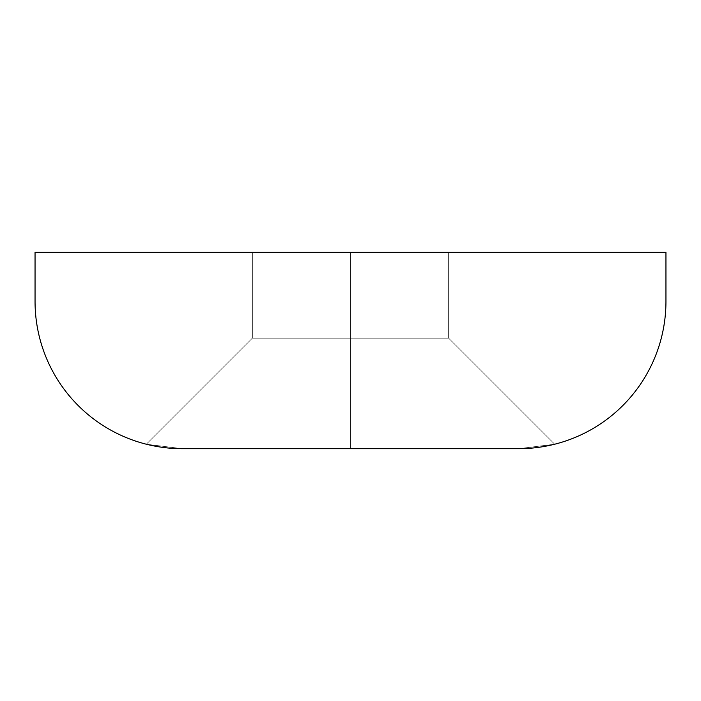 <?xml version="1.0" encoding="UTF-8"?>
<svg xmlns="http://www.w3.org/2000/svg" width="701" height="701" viewBox="0 0 701 701"><rect width="100%" height="100%" fill="white"/><g stroke="black" fill="none" stroke-linecap="round" stroke-linejoin="round"><path stroke-width="0.53" stroke-dasharray="3.5 2.63" d="M665.95 252.307L35.05 252.307L35.05 301.404L35.05 252.307L665.95 252.307L665.95 301.404L665.95 252.307M148.077 444.653A147.289 147.289 0 0 0 160.862 447.124A147.289 147.289 0 0 1 148.077 444.653M182.339 448.693L518.661 448.693L554.684 444.224L518.661 448.693L350.5 448.693L518.661 448.693L350.5 448.693L350.5 338.224L448.693 338.224L350.5 338.224L350.5 448.693L182.339 448.693L518.661 448.693L182.339 448.693L518.661 448.693L182.339 448.693L518.661 448.693L182.339 448.693L518.661 448.693L182.339 448.693L518.661 448.693L182.339 448.693L518.661 448.693L182.339 448.693L518.661 448.693L182.339 448.693L518.661 448.693L182.339 448.693L518.661 448.693L182.339 448.693L518.661 448.693L182.339 448.693L518.661 448.693L182.339 448.693L518.661 448.693L182.339 448.693L518.661 448.693L182.339 448.693L518.661 448.693L182.339 448.693L518.661 448.693L182.339 448.693L518.661 448.693L182.339 448.693L518.661 448.693L182.339 448.693L518.661 448.693L182.339 448.693L518.661 448.693L182.339 448.693L518.661 448.693L182.339 448.693L518.661 448.693L182.339 448.693L518.661 448.693L182.339 448.693L518.661 448.693L182.339 448.693L518.661 448.693L182.339 448.693L518.661 448.693L182.339 448.693L518.661 448.693L182.339 448.693L518.661 448.693L182.339 448.693L518.661 448.693L182.339 448.693L518.661 448.693L182.339 448.693L518.661 448.693L182.339 448.693L518.661 448.693L182.339 448.693L518.661 448.693L554.684 444.224L518.661 448.693L182.339 448.693L146.316 444.224L182.339 448.693L350.5 448.693L350.5 338.224L252.307 338.224L350.5 338.224L350.5 448.693L518.661 448.693L554.684 444.224L518.661 448.693L350.5 448.693L350.5 338.224L448.693 338.224L350.5 338.224L350.5 448.693L182.339 448.693L146.316 444.224L182.339 448.693L350.5 448.693L350.5 338.224L448.693 338.224L350.5 338.224L350.5 252.307L252.307 252.307L448.693 252.307L252.307 252.307L448.693 252.307L252.307 252.307L448.693 252.307L252.307 252.307L448.693 252.307L252.307 252.307L448.693 252.307L252.307 252.307L448.693 252.307L252.307 252.307L448.693 252.307L252.307 252.307L448.693 252.307L252.307 252.307L448.693 252.307L252.307 252.307L448.693 252.307L252.307 252.307L448.693 252.307L252.307 252.307L448.693 252.307L252.307 252.307L448.693 252.307L252.307 252.307L448.693 252.307L252.307 252.307L448.693 252.307L252.307 252.307L448.693 252.307L252.307 252.307L448.693 252.307L252.307 252.307L448.693 252.307L252.307 252.307L448.693 252.307L252.307 252.307L448.693 252.307L252.307 252.307L448.693 252.307L252.307 252.307L448.693 252.307L252.307 252.307L448.693 252.307L252.307 252.307L448.693 252.307L252.307 252.307L448.693 252.307L252.307 252.307L448.693 252.307L252.307 252.307L448.693 252.307L252.307 252.307L448.693 252.307L252.307 252.307L448.693 252.307L252.307 252.307L448.693 252.307L252.307 252.307L448.693 252.307L252.307 252.307L448.693 252.307L350.5 252.307L448.693 252.307L350.5 252.307L350.5 338.224L252.307 338.224L350.5 338.224L350.5 252.307L252.307 252.307L350.5 252.307L350.5 338.224L252.307 338.224L350.5 338.224L350.5 448.693L350.5 338.224L252.307 338.224L350.5 338.224L350.5 252.307L252.307 252.307L350.5 252.307L350.5 338.224L448.693 338.224L350.5 338.224L350.5 252.307L448.693 252.307L350.5 252.307L350.5 338.224L252.307 338.224L350.5 338.224L350.5 448.693L182.339 448.693L146.316 444.224L182.339 448.693L518.661 448.693L554.684 444.224L518.661 448.693L350.5 448.693L350.5 338.224L448.693 338.224L350.5 338.224L350.5 448.693L350.5 338.224L448.693 338.224L350.5 338.224L350.5 252.307L448.693 252.307L350.5 252.307L350.5 338.224L252.307 338.224L350.5 338.224L350.5 252.307L252.307 252.307L350.5 252.307L350.5 338.224L252.307 338.224L350.5 338.224L350.5 448.693L182.339 448.693L146.316 444.224L182.339 448.693L518.661 448.693L554.684 444.224L518.661 448.693L350.5 448.693L350.5 338.224L448.693 338.224L350.5 338.224L350.5 448.693L350.5 338.224L448.693 338.224L350.5 338.224L350.5 252.307L448.693 252.307L350.5 252.307L350.5 338.224L252.307 338.224L350.5 338.224L350.5 252.307L252.307 252.307L350.5 252.307L350.5 338.224L252.307 338.224L350.5 338.224L350.5 448.693L182.339 448.693L146.316 444.224L182.339 448.693L518.661 448.693L554.684 444.224L518.661 448.693L350.5 448.693L350.5 338.224L448.693 338.224L350.5 338.224L350.5 448.693L350.5 338.224L448.693 338.224L350.5 338.224L350.5 252.307L448.693 252.307L350.5 252.307L350.5 338.224L252.307 338.224L350.5 338.224L350.5 252.307L252.307 252.307L350.5 252.307L350.5 338.224L252.307 338.224L350.5 338.224L350.5 448.693L182.339 448.693L146.316 444.224L182.339 448.693L518.661 448.693L554.684 444.224L518.661 448.693L350.5 448.693L350.5 338.224L448.693 338.224L350.5 338.224L350.5 448.693L350.5 338.224L448.693 338.224L350.5 338.224L350.5 252.307L448.693 252.307L350.5 252.307L350.5 338.224L252.307 338.224L350.5 338.224L350.5 252.307L252.307 252.307L350.5 252.307L350.5 338.224L252.307 338.224L350.5 338.224L350.5 448.693L182.339 448.693L146.316 444.224L182.339 448.693L518.661 448.693L554.684 444.224L518.661 448.693L350.5 448.693L350.5 338.224L448.693 338.224L350.5 338.224L350.5 448.693L350.5 338.224L448.693 338.224L350.5 338.224L350.5 252.307L448.693 252.307L350.5 252.307L350.5 338.224L252.307 338.224L350.5 338.224L350.5 252.307L252.307 252.307L350.5 252.307L350.5 338.224L252.307 338.224L350.5 338.224L350.5 448.693L182.339 448.693L146.316 444.224L182.339 448.693L518.661 448.693L554.684 444.224L518.661 448.693L350.5 448.693L350.5 338.224L448.693 338.224L350.5 338.224L350.5 448.693L350.5 338.224L448.693 338.224L350.5 338.224L350.5 252.307L448.693 252.307L350.5 252.307L350.5 338.224L252.307 338.224L350.5 338.224L350.5 252.307L252.307 252.307L350.5 252.307L350.5 338.224L252.307 338.224L350.5 338.224L350.5 448.693L182.339 448.693L146.316 444.224L182.339 448.693L518.661 448.693L554.684 444.224L518.661 448.693L350.5 448.693L350.5 338.224L448.693 338.224L350.5 338.224L350.5 448.693L350.5 338.224L448.693 338.224L350.5 338.224L350.5 252.307L448.693 252.307L350.5 252.307L350.5 338.224L252.307 338.224L350.5 338.224L350.5 252.307L252.307 252.307L350.5 252.307L350.5 338.224L252.307 338.224L350.5 338.224L350.5 448.693L182.339 448.693L146.316 444.224L182.339 448.693L518.661 448.693L554.684 444.224L518.661 448.693L350.5 448.693L350.5 338.224L448.693 338.224L350.5 338.224L350.5 448.693L350.5 338.224L448.693 338.224L350.5 338.224L350.5 252.307L448.693 252.307L350.5 252.307L350.5 338.224L252.307 338.224L350.5 338.224L350.5 252.307L252.307 252.307L350.5 252.307L350.5 338.224L252.307 338.224L350.5 338.224L350.5 448.693L182.339 448.693L146.316 444.224L182.339 448.693L518.661 448.693L554.684 444.224L518.661 448.693L350.5 448.693L350.5 338.224L448.693 338.224L350.5 338.224L350.5 448.693L350.5 338.224L448.693 338.224L350.5 338.224L350.5 252.307L448.693 252.307L350.5 252.307L350.5 338.224L252.307 338.224L350.5 338.224L350.5 252.307L252.307 252.307L350.5 252.307L350.5 338.224L252.307 338.224L350.5 338.224L350.5 448.693L182.339 448.693L146.316 444.224L182.339 448.693L518.661 448.693L554.684 444.224L518.661 448.693L350.5 448.693L350.5 338.224L448.693 338.224L350.5 338.224L350.5 448.693L350.5 338.224L448.693 338.224L350.5 338.224L350.5 252.307L448.693 252.307L350.5 252.307L350.5 338.224L252.307 338.224L350.5 338.224L350.5 252.307L252.307 252.307L350.5 252.307L350.5 338.224L252.307 338.224L350.5 338.224L350.5 448.693L182.339 448.693L146.316 444.224L182.339 448.693L518.661 448.693L554.684 444.224L518.661 448.693L350.5 448.693L350.5 338.224L448.693 338.224L350.5 338.224L350.5 448.693L350.5 338.224L448.693 338.224L350.5 338.224L350.5 252.307L448.693 252.307L350.5 252.307L350.5 338.224L252.307 338.224L350.5 338.224L350.5 252.307L252.307 252.307L350.5 252.307L350.5 338.224L252.307 338.224L350.5 338.224L350.5 448.693L182.339 448.693L146.316 444.224L182.339 448.693L518.661 448.693L554.684 444.224L518.661 448.693L350.5 448.693L350.5 338.224L448.693 338.224L350.5 338.224L350.5 448.693L350.5 338.224L448.693 338.224L350.5 338.224L350.5 252.307L448.693 252.307L350.5 252.307L350.5 338.224L252.307 338.224L350.5 338.224L350.5 252.307L252.307 252.307L350.5 252.307L350.5 338.224L252.307 338.224L350.5 338.224L350.5 448.693L182.339 448.693L146.316 444.224L182.339 448.693L518.661 448.693L554.684 444.224L518.661 448.693L350.5 448.693L350.5 338.224L448.693 338.224L350.5 338.224L350.5 448.693L350.5 338.224L448.693 338.224L350.5 338.224L350.5 252.307L448.693 252.307L350.5 252.307L350.5 338.224L252.307 338.224L350.5 338.224L350.5 252.307L252.307 252.307L350.5 252.307L350.5 338.224L252.307 338.224L350.5 338.224L350.5 448.693L182.339 448.693L146.316 444.224L182.339 448.693L518.661 448.693L554.684 444.224L518.661 448.693L350.5 448.693L350.5 338.224L448.693 338.224L350.5 338.224L350.5 448.693L350.5 338.224L448.693 338.224L350.5 338.224L350.5 252.307L448.693 252.307L350.5 252.307L350.5 338.224L252.307 338.224L350.5 338.224L350.5 252.307L252.307 252.307L350.5 252.307L350.5 338.224L252.307 338.224L350.5 338.224L350.5 448.693L182.339 448.693L146.316 444.224L182.339 448.693L518.661 448.693L554.684 444.224L518.661 448.693L350.5 448.693L350.5 338.224L448.693 338.224L350.5 338.224L350.5 448.693L350.5 338.224L448.693 338.224L350.5 338.224L350.5 252.307L448.693 252.307L350.5 252.307L350.5 338.224L252.307 338.224L350.5 338.224L350.5 252.307L252.307 252.307L350.5 252.307L350.5 338.224L252.307 338.224L350.5 338.224L350.5 448.693L182.339 448.693L146.316 444.224L182.339 448.693L518.661 448.693L554.684 444.224L518.661 448.693L350.5 448.693L350.5 338.224L448.693 338.224L350.5 338.224L350.5 448.693L182.339 448.693L146.316 444.224L182.339 448.693L350.5 448.693L350.5 338.224L448.693 338.224L350.5 338.224L350.5 252.307L448.693 252.307L350.5 252.307L350.5 338.224L252.307 338.224L350.5 338.224L350.5 252.307L252.307 252.307L350.5 252.307L350.5 338.224L252.307 338.224L350.5 338.224L350.5 448.693L518.661 448.693L554.684 444.224L518.661 448.693L350.5 448.693L350.5 338.224L448.693 338.224L350.5 338.224L350.5 448.693L182.339 448.693L146.316 444.224L182.339 448.693L350.5 448.693L350.5 338.224L448.693 338.224L350.5 338.224L350.5 252.307L448.693 252.307L350.5 252.307L350.5 338.224L252.307 338.224L350.5 338.224L350.5 252.307L252.307 252.307L350.5 252.307L350.5 338.224L252.307 338.224L350.5 338.224L350.5 448.693L518.661 448.693L554.684 444.224L518.661 448.693L350.5 448.693L350.5 338.224L448.693 338.224L350.5 338.224L350.5 448.693L182.339 448.693L146.316 444.224L182.339 448.693L350.5 448.693L350.5 338.224L448.693 338.224L350.5 338.224L350.5 252.307L448.693 252.307L350.5 252.307L350.5 338.224L252.307 338.224L350.5 338.224L350.5 252.307L252.307 252.307L350.5 252.307L350.5 338.224L252.307 338.224L350.5 338.224L350.5 448.693L518.661 448.693L554.684 444.224L518.661 448.693L350.5 448.693L350.5 338.224L448.693 338.224L350.5 338.224L350.5 448.693L182.339 448.693L146.316 444.224L182.339 448.693L350.5 448.693L350.5 338.224L448.693 338.224L350.5 338.224L350.5 252.307L448.693 252.307L350.5 252.307L350.5 338.224L252.307 338.224L350.5 338.224L350.5 252.307L252.307 252.307L350.5 252.307L350.5 338.224L252.307 338.224L350.5 338.224L350.5 448.693L518.661 448.693L554.684 444.224L518.661 448.693L350.5 448.693L350.5 338.224L448.693 338.224L350.5 338.224L350.5 448.693L182.339 448.693L146.316 444.224L182.339 448.693L350.5 448.693L350.5 338.224L448.693 338.224L350.5 338.224L350.5 252.307L448.693 252.307L350.5 252.307L350.5 338.224L252.307 338.224L350.5 338.224L350.5 252.307L252.307 252.307L350.5 252.307L350.5 338.224L252.307 338.224L350.5 338.224L350.5 448.693L518.661 448.693L554.684 444.224L518.661 448.693L350.5 448.693L350.5 338.224L448.693 338.224L350.5 338.224L350.5 448.693L182.339 448.693L146.316 444.224L182.339 448.693L350.5 448.693L350.5 338.224L448.693 338.224L350.5 338.224L350.5 252.307L448.693 252.307L350.5 252.307L350.5 338.224L252.307 338.224L350.5 338.224L350.5 252.307L252.307 252.307L350.5 252.307L350.5 338.224L252.307 338.224L350.5 338.224L350.5 448.693L518.661 448.693L554.684 444.224L518.661 448.693L350.5 448.693L350.5 338.224L448.693 338.224L350.5 338.224L350.5 448.693L182.339 448.693L146.316 444.224L182.339 448.693L350.5 448.693L350.5 338.224L448.693 338.224L350.5 338.224L350.5 252.307L448.693 252.307L350.5 252.307L350.5 338.224L252.307 338.224L350.5 338.224L350.5 252.307L252.307 252.307L350.5 252.307L350.5 338.224L252.307 338.224L350.5 338.224L350.5 448.693L518.661 448.693L554.684 444.224L518.661 448.693L350.5 448.693L350.5 338.224L448.693 338.224L350.5 338.224L350.5 448.693L182.339 448.693L146.316 444.224L182.339 448.693L350.5 448.693L350.5 338.224L448.693 338.224L350.5 338.224L350.5 252.307L448.693 252.307L350.5 252.307L350.5 338.224L252.307 338.224L350.5 338.224L350.5 252.307L252.307 252.307L350.5 252.307L350.5 338.224L252.307 338.224L350.5 338.224L350.5 448.693L518.661 448.693L554.684 444.224L518.661 448.693L350.5 448.693L350.5 338.224L448.693 338.224L350.5 338.224L350.5 448.693L182.339 448.693L146.316 444.224L182.339 448.693L350.5 448.693L350.5 338.224L448.693 338.224L350.5 338.224L350.5 252.307L448.693 252.307L350.5 252.307L350.5 338.224L252.307 338.224L350.5 338.224L350.5 252.307L252.307 252.307L350.5 252.307L350.5 338.224L252.307 338.224L350.5 338.224L350.5 448.693L518.661 448.693L554.684 444.224L518.661 448.693L350.5 448.693L350.5 338.224L448.693 338.224L350.5 338.224L350.5 448.693L182.339 448.693L146.316 444.224L182.339 448.693L350.5 448.693L350.5 338.224L448.693 338.224L350.5 338.224L350.5 252.307L448.693 252.307L350.5 252.307L350.5 338.224L252.307 338.224L350.5 338.224L350.5 252.307L252.307 252.307L350.5 252.307L350.5 338.224L252.307 338.224L350.5 338.224L350.5 448.693L518.661 448.693L554.684 444.224L518.661 448.693L350.5 448.693L350.5 338.224L448.693 338.224L350.5 338.224L350.5 448.693L182.339 448.693L146.316 444.224L182.339 448.693L350.5 448.693L350.5 338.224L448.693 338.224L350.5 338.224L350.5 252.307L448.693 252.307L350.5 252.307L350.5 338.224L252.307 338.224L350.5 338.224L350.5 252.307L252.307 252.307L350.5 252.307L350.5 338.224L252.307 338.224L350.5 338.224L350.5 448.693L518.661 448.693L554.684 444.224L518.661 448.693L350.5 448.693L350.5 338.224L448.693 338.224L350.5 338.224L350.5 448.693L182.339 448.693L146.316 444.224L182.339 448.693L350.5 448.693L350.5 338.224L448.693 338.224L350.5 338.224L350.5 252.307L448.693 252.307L350.5 252.307L350.5 338.224L252.307 338.224L350.5 338.224L350.5 252.307L252.307 252.307L350.5 252.307L350.5 338.224L252.307 338.224L350.5 338.224L350.5 448.693L518.661 448.693L554.684 444.224L518.661 448.693L350.5 448.693L350.5 338.224L448.693 338.224L350.5 338.224L350.5 448.693L182.339 448.693L146.316 444.224L182.339 448.693L350.5 448.693L350.5 338.224L448.693 338.224L350.5 338.224L350.5 252.307L448.693 252.307L350.5 252.307L350.5 338.224L252.307 338.224L350.5 338.224L350.5 252.307L252.307 252.307L350.5 252.307L350.5 338.224L252.307 338.224L350.5 338.224L350.5 448.693L518.661 448.693L554.684 444.224L518.661 448.693L350.5 448.693L350.5 338.224L448.693 338.224L350.5 338.224L350.5 448.693L182.339 448.693L146.316 444.224L182.339 448.693L350.5 448.693L350.5 338.224L448.693 338.224L350.5 338.224L350.5 252.307L448.693 252.307L350.5 252.307L350.5 338.224L252.307 338.224L350.5 338.224L350.5 252.307L252.307 252.307L350.5 252.307L350.5 338.224L252.307 338.224L350.5 338.224L350.5 448.693L518.661 448.693M552.923 444.653A147.289 147.289 0 0 1 540.199 447.107A147.289 147.289 0 0 0 665.95 301.404M350.5 448.693L350.5 338.224L448.693 338.224L350.5 338.224L350.5 448.693M350.5 252.307L448.693 252.307L350.5 252.307L350.5 338.224L448.693 338.224L350.5 338.224L350.5 252.307L252.307 252.307L350.5 252.307L350.5 338.224L252.307 338.224L350.5 338.224L350.5 252.307M554.693 444.224L448.693 338.224L554.693 444.224L448.693 338.224L448.693 252.307L448.693 338.224L448.693 252.307L448.693 338.224L554.693 444.224L448.693 338.224L448.693 252.307L448.693 338.224L554.693 444.224L448.693 338.224L448.693 252.307L448.693 338.224L554.693 444.224L448.693 338.224L448.693 252.307L448.693 338.224L554.693 444.224L448.693 338.224L448.693 252.307L448.693 338.224L554.693 444.224L448.693 338.224L448.693 252.307L448.693 338.224L554.693 444.224L448.693 338.224L448.693 252.307L448.693 338.224L554.693 444.224L448.693 338.224L448.693 252.307L448.693 338.224L554.693 444.224L448.693 338.224L448.693 252.307L448.693 338.224L554.693 444.224L448.693 338.224L448.693 252.307L448.693 338.224L554.693 444.224L448.693 338.224L448.693 252.307L448.693 338.224L554.693 444.224L448.693 338.224L448.693 252.307L448.693 338.224L554.693 444.224L448.693 338.224L448.693 252.307L448.693 338.224L554.693 444.224L448.693 338.224L448.693 252.307L448.693 338.224L554.693 444.224L448.693 338.224L448.693 252.307L448.693 338.224L554.693 444.224M146.307 444.224L252.307 338.224L252.307 252.307L252.307 338.224L146.307 444.224L252.307 338.224L252.307 252.307L252.307 338.224L146.307 444.224L252.307 338.224L252.307 252.307L252.307 338.224L146.307 444.224L252.307 338.224L252.307 252.307L252.307 338.224L146.307 444.224L252.307 338.224L252.307 252.307L252.307 338.224L146.307 444.224L252.307 338.224L252.307 252.307L252.307 338.224L146.307 444.224L252.307 338.224L252.307 252.307L252.307 338.224L146.307 444.224L252.307 338.224L252.307 252.307L252.307 338.224L146.307 444.224L252.307 338.224L252.307 252.307L252.307 338.224L146.307 444.224L252.307 338.224L252.307 252.307L252.307 338.224L146.307 444.224L252.307 338.224L252.307 252.307L252.307 338.224L146.307 444.224L252.307 338.224L252.307 252.307L252.307 338.224L146.307 444.224L252.307 338.224L252.307 252.307L252.307 338.224L146.307 444.224L252.307 338.224L252.307 252.307L252.307 338.224L146.307 444.224L252.307 338.224L252.307 252.307L252.307 338.224L146.307 444.224L252.307 338.224L252.307 252.307L252.307 338.224L146.307 444.224"/><path stroke-width="1.05" d="M182.339 448.693L518.661 448.693L182.339 448.693A147.289 147.289 0 0 1 160.862 447.124A147.289 147.289 0 0 0 182.339 448.693A147.289 147.289 0 0 1 35.05 301.404L35.05 252.307L35.05 301.404A147.289 147.289 0 0 0 148.077 444.653A147.289 147.289 0 0 1 35.05 301.404A147.289 147.289 0 0 0 182.339 448.693L518.661 448.693A147.289 147.289 0 0 0 540.199 447.107A147.289 147.289 0 0 1 518.661 448.693A147.289 147.289 0 0 0 665.95 301.404A147.289 147.289 0 0 1 552.923 444.653M35.05 252.307L665.95 252.307L665.95 301.404L665.95 252.307L35.05 252.307M518.661 448.693A147.289 147.289 0 0 0 665.95 301.404"/></g></svg>
